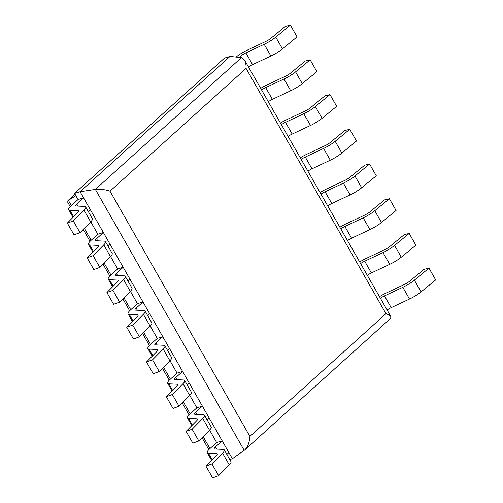 <?xml version="1.0" encoding="UTF-8"?>
<svg xmlns="http://www.w3.org/2000/svg" width="503" height="503" viewBox="0 0 503 503"><rect width="100%" height="100%" fill="white"/><g stroke="black" fill="none" stroke-linecap="round" stroke-linejoin="round"><path stroke-width="0.75" d="M75.871 195.686L67.968 200.565L67.704 202.187L70.244 206.639M74.557 193.385L224.501 58.122L230.016 56.43L80.071 191.693L74.557 193.385L78.059 199.528L71.244 205.677A14.31 3.169 -29.7 0 0 68.672 209.738A14.31 3.169 -29.7 0 0 69.873 210.248L78.198 210.663A6.306 1.396 150.3 0 1 78.726 210.889A6.306 1.396 150.3 0 1 77.971 212.316L67.32 223.099L74.023 234.844L80.027 232.688L73.325 220.943L83.976 210.16A14.31 3.169 -29.7 0 0 85.68 206.922A14.31 3.169 -29.7 0 0 84.479 206.412L76.154 205.997A6.306 1.396 150.3 0 1 75.626 205.771A6.306 1.396 150.3 0 1 76.758 203.979L83.573 197.83L90.276 209.581L88.245 211.417M90.773 221.81L97.859 234.241L91.043 240.39A14.31 3.169 -29.7 0 0 88.471 244.452A14.31 3.169 -29.7 0 0 89.672 244.961L97.997 245.382A6.306 1.396 150.3 0 1 98.525 245.602A6.306 1.396 150.3 0 1 97.771 247.03L87.126 257.813L93.822 269.564L99.827 267.407L93.124 255.656L103.775 244.873A14.31 3.169 -29.7 0 0 105.479 241.635A14.31 3.169 -29.7 0 0 104.278 241.126L95.954 240.711A6.306 1.396 150.3 0 1 95.425 240.484A6.306 1.396 150.3 0 1 96.563 238.692L103.379 232.549L110.075 244.295L108.044 246.13M110.572 256.524L117.664 268.954L110.849 275.103A14.31 3.169 -29.7 0 0 108.271 279.165A14.31 3.169 -29.7 0 0 109.472 279.681L117.796 280.096A6.306 1.396 150.3 0 1 118.324 280.322A6.306 1.396 150.3 0 1 117.576 281.743L106.925 292.526L113.628 304.277L119.626 302.121L112.924 290.369L123.575 279.586A14.31 3.169 -29.7 0 0 125.278 276.354A14.31 3.169 -29.7 0 0 124.078 275.839L115.759 275.424A6.306 1.396 150.3 0 1 115.225 275.198A6.306 1.396 150.3 0 1 116.363 273.412L123.178 267.263L129.881 279.014L127.844 280.844M130.371 291.237L137.464 303.667L130.648 309.817A14.31 3.169 -29.7 0 0 128.076 313.885A14.31 3.169 -29.7 0 0 129.271 314.394L137.596 314.809A6.306 1.396 150.3 0 1 138.124 315.035A6.306 1.396 150.3 0 1 137.376 316.456L126.725 327.239L133.427 338.991L139.425 336.834L132.729 325.083L143.38 314.3A14.31 3.169 -29.7 0 0 145.084 311.068A14.31 3.169 -29.7 0 0 143.883 310.558L135.559 310.137A6.306 1.396 150.3 0 1 135.03 309.917A6.306 1.396 150.3 0 1 136.162 308.125L142.978 301.976L149.68 313.727L147.643 315.563M150.171 325.957L157.263 338.387L150.447 344.536A14.31 3.169 -29.7 0 0 147.876 348.598A14.31 3.169 -29.7 0 0 149.077 349.107L157.401 349.522A6.306 1.396 150.3 0 1 157.929 349.748A6.306 1.396 150.3 0 1 157.175 351.176L146.524 361.959L153.226 373.704L159.231 371.547L152.528 359.796L163.179 349.019A14.31 3.169 -29.7 0 0 164.883 345.781A14.31 3.169 -29.7 0 0 163.682 345.272L155.358 344.857A6.306 1.396 150.3 0 1 154.83 344.63A6.306 1.396 150.3 0 1 155.961 342.839L162.777 336.689L169.48 348.441L167.449 350.277M169.976 360.67L177.062 373.1L170.247 379.249A14.31 3.169 -29.7 0 0 167.675 383.311A14.31 3.169 -29.7 0 0 168.876 383.82L177.201 384.235A6.306 1.396 150.3 0 1 177.729 384.462A6.306 1.396 150.3 0 1 176.974 385.889L166.33 396.672L173.026 408.423L179.03 406.261L172.328 394.515L182.979 383.732A14.31 3.169 -29.7 0 0 184.683 380.494A14.31 3.169 -29.7 0 0 183.482 379.985L175.157 379.57A6.306 1.396 150.3 0 1 174.629 379.344A6.306 1.396 150.3 0 1 175.767 377.552L182.583 371.403L189.279 383.154L187.248 384.99M189.776 395.383L196.868 407.814L190.052 413.963A14.31 3.169 -29.7 0 0 187.474 418.024A14.31 3.169 -29.7 0 0 188.675 418.534L197 418.955A6.306 1.396 150.3 0 1 197.528 419.175A6.306 1.396 150.3 0 1 196.78 420.602L186.129 431.385L192.831 443.137L198.83 440.98L192.127 429.229L202.778 418.446A14.31 3.169 -29.7 0 0 204.482 415.208A14.31 3.169 -29.7 0 0 203.281 414.698L194.963 414.283A6.306 1.396 150.3 0 1 194.428 414.057A6.306 1.396 150.3 0 1 195.566 412.271L202.382 406.122L209.085 417.867L207.047 419.703M209.575 430.096L216.667 442.527L209.852 448.676A14.31 3.169 -29.7 0 0 207.28 452.738A14.31 3.169 -29.7 0 0 208.475 453.253L216.799 453.668A6.306 1.396 150.3 0 1 217.327 453.895A6.306 1.396 150.3 0 1 216.579 455.316L205.928 466.099L212.631 477.85L218.635 475.693L211.933 463.942L222.584 453.159A14.31 3.169 -29.7 0 0 224.288 449.927A14.31 3.169 -29.7 0 0 223.087 449.412L214.762 448.997A6.306 1.396 150.3 0 1 214.234 448.77A6.306 1.396 150.3 0 1 215.366 446.985L222.181 440.835L228.884 452.587L226.847 454.423M110 191.153C104.819 189.48 99.946 188.902 95.369 189.411L80.071 191.693L232.386 458.723L244.86 449.852C247.797 446.865 249.482 442.389 249.909 436.434L110 191.153L246.068 68.408C246.187 64.931 245.671 62.133 244.515 60.027L241.434 57.65L230.016 56.43L80.071 191.693L232.386 458.723L229.764 459.535M83.573 197.83L78.059 199.528M67.32 223.099L73.325 220.943M85.68 206.922L92.382 218.673A14.31 3.169 150.3 0 1 90.678 221.905L80.027 232.688M236.045 57.072A14.31 3.169 150.3 0 1 247.407 50.099L265.722 41.498A6.306 1.396 -29.7 0 0 270.821 38.354L285.421 26.357L290.369 25.15L275.77 37.147A14.31 3.169 150.3 0 1 264.201 44.289L245.879 52.89A6.306 1.396 -29.7 0 0 240.333 56.424L239.239 57.411M290.369 25.15L297.072 36.901L282.472 48.898A14.31 3.169 150.3 0 1 270.903 56.04L252.581 64.642A6.306 1.396 -29.7 0 0 248.501 67.012M103.379 232.549L97.859 234.241M87.126 257.813L93.124 255.656M105.479 241.635L112.182 253.386A14.31 3.169 150.3 0 1 110.478 256.624L99.827 267.407M260.686 88.377A14.31 3.169 150.3 0 1 267.206 84.818L285.528 76.217A6.306 1.396 -29.7 0 0 290.621 73.067L305.227 61.07L310.169 59.863L295.569 71.86A14.31 3.169 150.3 0 1 284 79.009L265.678 87.604A6.306 1.396 -29.7 0 0 261.604 89.98M310.169 59.863L316.871 71.615L302.272 83.611A14.31 3.169 150.3 0 1 290.703 90.754L272.381 99.355A6.306 1.396 -29.7 0 0 268.306 101.732M123.178 267.263L117.664 268.954M106.925 292.526L112.924 290.369M125.278 276.354L131.981 288.1A14.31 3.169 150.3 0 1 130.277 291.338L119.626 302.121M280.492 123.09A14.31 3.169 150.3 0 1 287.006 119.532L305.327 110.93A6.306 1.396 -29.7 0 0 310.42 107.78L325.026 95.784L329.974 94.577L315.368 106.573A14.31 3.169 150.3 0 1 303.799 113.722L285.484 122.323A6.306 1.396 -29.7 0 0 281.403 124.694M329.974 94.577L336.67 106.328L322.071 118.324A14.31 3.169 150.3 0 1 310.502 125.473L292.18 134.068A6.306 1.396 -29.7 0 0 288.106 136.445M142.978 301.976L137.464 303.667M126.725 327.239L132.729 325.083M145.084 311.068L151.787 322.813A14.31 3.169 150.3 0 1 150.076 326.051L139.425 336.834M300.291 157.81A14.31 3.169 150.3 0 1 306.805 154.245L325.127 145.644A6.306 1.396 -29.7 0 0 330.226 142.494L344.825 130.497L349.774 129.296L335.168 141.293A14.31 3.169 150.3 0 1 323.599 148.435L305.283 157.037A6.306 1.396 -29.7 0 0 301.203 159.407M349.774 129.296L356.476 141.041L341.87 153.038A14.31 3.169 150.3 0 1 330.301 160.187L311.986 168.788A6.306 1.396 -29.7 0 0 307.905 171.158M162.777 336.689L157.263 338.387M146.524 361.959L152.528 359.796M164.883 345.781L171.586 357.532A14.31 3.169 150.3 0 1 169.882 360.764L159.231 371.547M320.09 192.523A14.31 3.169 150.3 0 1 326.61 188.958L344.926 180.357A6.306 1.396 -29.7 0 0 350.025 177.213L364.625 165.217L369.573 164.009L354.973 176.006A14.31 3.169 150.3 0 1 343.404 183.149L325.083 191.75A6.306 1.396 -29.7 0 0 321.002 194.127M369.573 164.009L376.275 175.761L361.676 187.757A14.31 3.169 150.3 0 1 350.107 194.9L331.785 203.501A6.306 1.396 -29.7 0 0 327.705 205.872M182.583 371.403L177.062 373.1M166.33 396.672L172.328 394.515M184.683 380.494L191.385 392.246A14.31 3.169 150.3 0 1 189.681 395.477L179.03 406.261M339.89 227.237A14.31 3.169 150.3 0 1 346.41 223.672L364.732 215.077A6.306 1.396 -29.7 0 0 369.824 211.926L384.43 199.93L389.372 198.723L374.773 210.719A14.31 3.169 150.3 0 1 363.204 217.862L344.882 226.463A6.306 1.396 -29.7 0 0 340.808 228.84M389.372 198.723L396.075 210.474L381.475 222.471A14.31 3.169 150.3 0 1 369.906 229.613L351.584 238.215A6.306 1.396 -29.7 0 0 347.51 240.591M202.382 406.122L196.868 407.814M186.129 431.385L192.127 429.229M204.482 415.208L211.185 426.959A14.31 3.169 150.3 0 1 209.481 430.197L198.83 440.98M359.695 261.95A14.31 3.169 150.3 0 1 366.209 258.391L384.531 249.79A6.306 1.396 -29.7 0 0 389.624 246.64L404.23 234.643L409.178 233.436L394.572 245.433A14.31 3.169 150.3 0 1 383.003 252.581L364.688 261.183A6.306 1.396 -29.7 0 0 360.607 263.553M409.178 233.436L415.874 245.187L401.275 257.184A14.31 3.169 150.3 0 1 389.706 264.327L371.384 272.928A6.306 1.396 -29.7 0 0 367.309 275.304M222.181 440.835L216.667 442.527M205.928 466.099L211.933 463.942M224.288 449.927L230.99 461.672A14.31 3.169 150.3 0 1 229.28 464.91L218.635 475.693M379.495 296.669A14.31 3.169 150.3 0 1 386.008 293.104L404.33 284.503A6.306 1.396 -29.7 0 0 409.429 281.353L424.029 269.356L428.977 268.156L414.371 280.152A14.31 3.169 150.3 0 1 402.802 287.295L384.487 295.896A6.306 1.396 -29.7 0 0 380.406 298.266M428.977 268.156L435.68 279.901L421.074 291.897A14.31 3.169 150.3 0 1 409.505 299.046L391.189 307.647A6.306 1.396 -29.7 0 0 387.109 310.018M246.068 68.408L385.977 313.696C388.618 314.645 390.271 315.645 390.925 316.708L390.661 318.324L244.86 449.852M209.965 448.575L203.143 436.61M190.165 413.856L183.344 401.897M170.366 379.143L163.544 367.184M150.56 344.429L143.739 332.47M130.761 309.716L123.939 297.751M110.962 275.003L104.14 263.038M91.162 240.283L84.341 228.324M71.357 205.57L68.345 200.288L75.048 194.24M76.758 203.979L77.959 206.085M69.873 210.248L73.583 216.755M78.198 210.663L78.65 211.461M83.976 210.16L90.678 221.905M245.879 52.89L252.581 64.642M264.201 44.289L270.903 56.04M275.77 37.147L282.472 48.898M240.333 56.424L241.006 57.6M96.563 238.692L97.764 240.799M89.672 244.961L93.388 251.475M97.997 245.382L98.45 246.174M103.775 244.873L110.478 256.624M265.678 87.604L272.381 99.355M284 79.009L290.703 90.754M295.569 71.86L302.272 83.611M116.363 273.412L117.564 275.512M109.472 279.681L113.188 286.188M117.796 280.096L118.249 280.888M123.575 279.586L130.277 291.338M285.484 122.323L292.18 134.068M303.799 113.722L310.502 125.473M315.368 106.573L322.071 118.324M136.162 308.125L137.363 310.232M129.271 314.394L132.987 320.901M137.596 314.809L138.048 315.601M143.38 314.3L150.076 326.051M305.283 157.037L311.986 168.788M323.599 148.435L330.301 160.187M335.168 141.293L341.87 153.038M155.961 342.839L157.162 344.945M149.077 349.107L152.786 355.615M157.401 349.522L157.854 350.321M163.179 349.019L169.882 360.764M325.083 191.75L331.785 203.501M343.404 183.149L350.107 194.9M354.973 176.006L361.676 187.757M175.767 377.552L176.968 379.658M168.876 383.82L172.592 390.334M177.201 384.235L177.653 385.034M182.979 383.732L189.681 395.477M344.882 226.463L351.584 238.215M363.204 217.862L369.906 229.613M374.773 210.719L381.475 222.471M195.566 412.271L196.767 414.371M188.675 418.534L192.391 425.048M197 418.955L197.453 419.747M202.778 418.446L209.481 430.197M364.688 261.183L371.384 272.928M383.003 252.581L389.706 264.327M394.572 245.433L401.275 257.184M215.366 446.985L216.567 449.091M208.475 453.253L212.191 459.761M216.799 453.668L217.252 454.46M222.584 453.159L229.28 464.91M384.487 295.896L391.189 307.647M402.802 287.295L409.505 299.046M414.371 280.152L421.074 291.897M241.434 57.65L95.369 189.411L244.219 450.367M385.977 313.696L249.909 436.434M83.247 229.431L90.043 241.352M103.046 264.144L109.849 276.065M122.845 298.857L129.648 310.779M142.651 333.577L149.448 345.498M162.45 368.29L169.247 380.211M182.249 403.004L189.053 414.925M202.049 437.717L208.852 449.638M67.968 200.565L75.022 194.202M68.672 209.738L73.01 217.34M88.471 244.452L92.81 252.053M108.271 279.165L112.609 286.773M128.076 313.885L132.408 321.486M147.876 348.598L152.214 356.199M167.675 383.311L172.013 390.913M187.474 418.024L191.813 425.632M207.28 452.738L211.612 460.346M244.515 60.027L390.925 316.708"/></g></svg>

